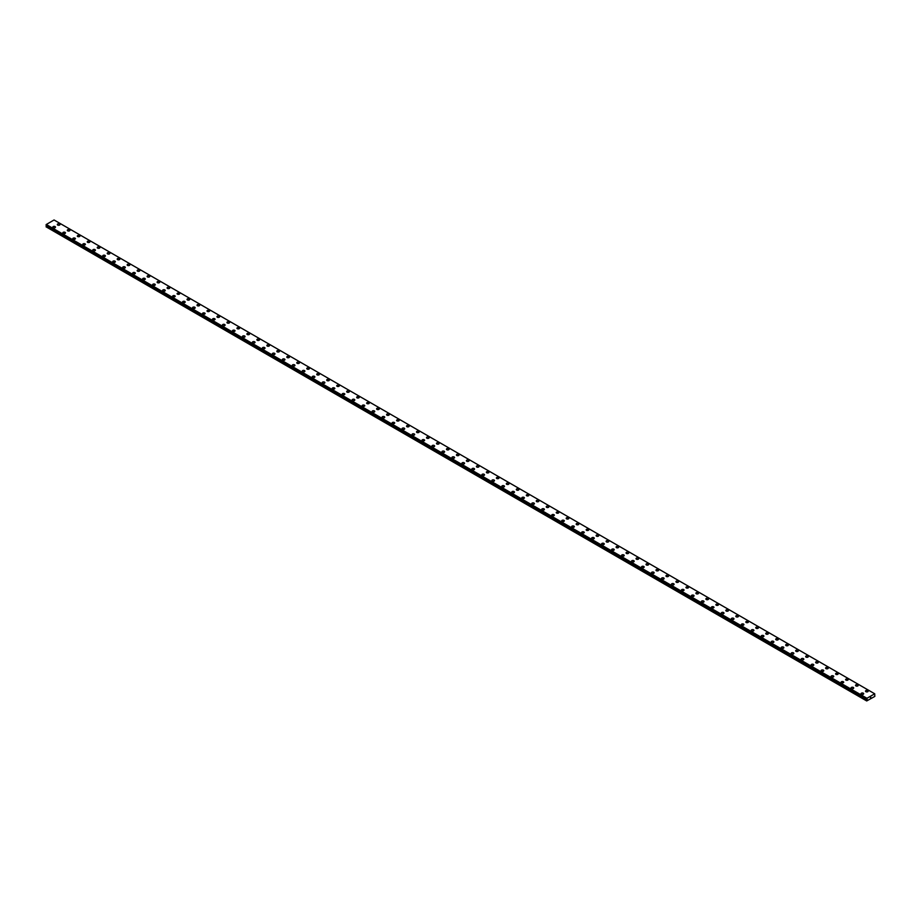 <?xml version="1.0" encoding="UTF-8"?>
<svg xmlns="http://www.w3.org/2000/svg" width="921" height="921" viewBox="0 0 921 921"><rect width="100%" height="100%" fill="white"/><g stroke="black" fill="none" stroke-linecap="round" stroke-linejoin="round"><path stroke-width="1.38" d="M57.321 224.528A1.324 0.76 180 0 1 59.969 224.528A1.324 0.76 180 0 1 57.321 224.528A1.324 0.76 180 0 1 59.969 224.528M67.302 230.285A1.324 0.76 180 0 1 69.95 230.296A1.324 0.76 180 0 1 67.302 230.285A1.324 0.76 180 0 1 69.95 230.285M77.283 236.052A1.324 0.76 180 0 1 79.92 236.052A1.324 0.76 180 0 1 77.283 236.052A1.324 0.76 180 0 1 79.92 236.052M89.521 241.279A1.324 0.76 180 0 1 87.645 242.35A1.324 0.76 180 0 1 89.521 241.279M87.253 241.809A1.324 0.76 180 0 1 89.901 241.809M97.235 247.576A1.324 0.76 180 0 1 99.882 247.576A1.324 0.76 180 0 1 97.235 247.576A1.324 0.76 180 0 1 99.882 247.576M107.216 253.333A1.324 0.76 180 0 1 109.864 253.333A1.324 0.76 180 0 1 107.216 253.333A1.324 0.76 180 0 1 109.864 253.333M117.186 259.089A1.324 0.76 180 0 1 119.834 259.1A1.324 0.76 180 0 1 117.186 259.089A1.324 0.76 180 0 1 119.834 259.089M127.167 264.857A1.324 0.76 180 0 1 129.815 264.857A1.324 0.76 180 0 1 127.167 264.857A1.324 0.76 180 0 1 129.815 264.857M137.148 270.613A1.324 0.76 180 0 1 139.796 270.613A1.324 0.76 180 0 1 137.148 270.613A1.324 0.76 180 0 1 139.796 270.613M147.118 276.369A1.324 0.76 180 0 1 149.766 276.381A1.324 0.76 180 0 1 147.118 276.369A1.324 0.76 180 0 1 149.766 276.369M157.1 282.137A1.324 0.76 180 0 1 159.747 282.137A1.324 0.76 180 0 1 157.1 282.137A1.324 0.76 180 0 1 159.747 282.137M167.081 287.893A1.324 0.76 180 0 1 169.729 287.893A1.324 0.76 180 0 1 167.081 287.893A1.324 0.76 180 0 1 169.729 287.893M177.062 293.661A1.324 0.76 180 0 1 179.699 293.661A1.324 0.76 180 0 1 177.062 293.661A1.324 0.76 180 0 1 179.699 293.661M187.032 299.417A1.324 0.76 180 0 1 189.68 299.417A1.324 0.76 180 0 1 187.032 299.417A1.324 0.76 180 0 1 189.68 299.417M197.013 305.173A1.324 0.76 180 0 1 199.661 305.185A1.324 0.76 180 0 1 197.013 305.173A1.324 0.76 180 0 1 199.661 305.173M206.995 310.941A1.324 0.76 180 0 1 209.631 310.941A1.324 0.76 180 0 1 206.995 310.941A1.324 0.76 180 0 1 209.631 310.941M216.965 316.697A1.324 0.76 180 0 1 219.612 316.697A1.324 0.76 180 0 1 216.965 316.697A1.324 0.76 180 0 1 219.612 316.697M226.946 322.454A1.324 0.76 180 0 1 229.594 322.465A1.324 0.76 180 0 1 226.946 322.454A1.324 0.76 180 0 1 229.594 322.454M236.927 328.221A1.324 0.76 180 0 1 239.564 328.221A1.324 0.76 180 0 1 236.927 328.221A1.324 0.76 180 0 1 239.564 328.221M246.897 333.978A1.324 0.76 180 0 1 249.545 333.978A1.324 0.76 180 0 1 246.897 333.978A1.324 0.76 180 0 1 249.545 333.978M256.878 339.745A1.324 0.76 180 0 1 259.526 339.745A1.324 0.76 180 0 1 256.878 339.745A1.324 0.76 180 0 1 259.526 339.745M266.86 345.502A1.324 0.76 180 0 1 269.508 345.502A1.324 0.76 180 0 1 266.86 345.502A1.324 0.76 180 0 1 269.508 345.502M276.83 351.258A1.324 0.76 180 0 1 279.477 351.269A1.324 0.76 180 0 1 276.83 351.258A1.324 0.76 180 0 1 279.477 351.258M286.811 357.026A1.324 0.76 180 0 1 289.459 357.026A1.324 0.76 180 0 1 286.811 357.026A1.324 0.76 180 0 1 289.459 357.026M296.792 362.782A1.324 0.76 180 0 1 299.44 362.782A1.324 0.76 180 0 1 296.792 362.782A1.324 0.76 180 0 1 299.44 362.782M306.762 368.55A1.324 0.76 180 0 1 309.41 368.55M309.03 368.009A1.324 0.76 180 0 1 307.154 369.079A1.324 0.76 180 0 1 309.03 368.009M316.743 374.306A1.324 0.76 180 0 1 319.391 374.306A1.324 0.76 180 0 1 316.743 374.306A1.324 0.76 180 0 1 319.391 374.306M326.725 380.062A1.324 0.76 180 0 1 329.373 380.074A1.324 0.76 180 0 1 326.725 380.062A1.324 0.76 180 0 1 329.373 380.062M336.706 385.83A1.324 0.76 180 0 1 339.342 385.83A1.324 0.76 180 0 1 336.706 385.83A1.324 0.76 180 0 1 339.342 385.83M346.676 391.586A1.324 0.76 180 0 1 349.324 391.586A1.324 0.76 180 0 1 346.676 391.586A1.324 0.76 180 0 1 349.324 391.586M358.914 396.813A1.324 0.76 180 0 1 357.049 397.884A1.324 0.76 180 0 1 358.914 396.813M356.657 397.342A1.324 0.76 180 0 1 359.305 397.342M366.639 403.11A1.324 0.76 180 0 1 369.275 403.11A1.324 0.76 180 0 1 366.639 403.11A1.324 0.76 180 0 1 369.275 403.11M376.608 408.866A1.324 0.76 180 0 1 379.256 408.866A1.324 0.76 180 0 1 376.608 408.866A1.324 0.76 180 0 1 379.256 408.866M386.59 414.634A1.324 0.76 180 0 1 389.238 414.634A1.324 0.76 180 0 1 386.59 414.634A1.324 0.76 180 0 1 389.238 414.634M396.571 420.39A1.324 0.76 180 0 1 399.207 420.39A1.324 0.76 180 0 1 396.571 420.39A1.324 0.76 180 0 1 399.207 420.39M406.541 426.147A1.324 0.76 180 0 1 409.189 426.158A1.324 0.76 180 0 1 406.541 426.147A1.324 0.76 180 0 1 409.189 426.147M416.522 431.914A1.324 0.76 180 0 1 419.17 431.914A1.324 0.76 180 0 1 416.522 431.914A1.324 0.76 180 0 1 419.17 431.914M426.504 437.671A1.324 0.76 180 0 1 429.151 437.671A1.324 0.76 180 0 1 426.504 437.671A1.324 0.76 180 0 1 429.151 437.671M436.473 443.438A1.324 0.76 180 0 1 439.121 443.438M438.741 442.886A1.324 0.76 180 0 1 436.865 443.968A1.324 0.76 180 0 1 438.741 442.886M446.455 449.195A1.324 0.76 180 0 1 449.103 449.195A1.324 0.76 180 0 1 446.455 449.195A1.324 0.76 180 0 1 449.103 449.195M456.436 454.951A1.324 0.76 180 0 1 459.084 454.951A1.324 0.76 180 0 1 456.436 454.951A1.324 0.76 180 0 1 459.084 454.951M466.406 460.719A1.324 0.76 180 0 1 469.054 460.719A1.324 0.76 180 0 1 466.406 460.719A1.324 0.76 180 0 1 469.054 460.719M476.387 466.475A1.324 0.76 180 0 1 479.035 466.475A1.324 0.76 180 0 1 476.387 466.475A1.324 0.76 180 0 1 479.035 466.475M488.625 471.702A1.324 0.76 180 0 1 486.749 472.772A1.324 0.76 180 0 1 488.625 471.702M486.369 472.231A1.324 0.76 180 0 1 489.016 472.231M496.35 477.999A1.324 0.76 180 0 1 498.986 477.999A1.324 0.76 180 0 1 496.35 477.999A1.324 0.76 180 0 1 498.986 477.999M506.32 483.755A1.324 0.76 180 0 1 508.968 483.755A1.324 0.76 180 0 1 506.32 483.755A1.324 0.76 180 0 1 508.968 483.755M516.301 489.512A1.324 0.76 180 0 1 518.949 489.523A1.324 0.76 180 0 1 516.301 489.512A1.324 0.76 180 0 1 518.949 489.512M526.282 495.279A1.324 0.76 180 0 1 528.919 495.279A1.324 0.76 180 0 1 526.282 495.279A1.324 0.76 180 0 1 528.919 495.279M536.252 501.036A1.324 0.76 180 0 1 538.9 501.036A1.324 0.76 180 0 1 536.252 501.036A1.324 0.76 180 0 1 538.9 501.036M546.234 506.803A1.324 0.76 180 0 1 548.881 506.803A1.324 0.76 180 0 1 546.234 506.803A1.324 0.76 180 0 1 548.881 506.803M556.215 512.56A1.324 0.76 180 0 1 558.851 512.56A1.324 0.76 180 0 1 556.215 512.56A1.324 0.76 180 0 1 558.851 512.56M566.185 518.327A1.324 0.76 180 0 1 568.833 518.327M568.441 517.775A1.324 0.76 180 0 1 566.576 518.857A1.324 0.76 180 0 1 568.441 517.775M576.166 524.084A1.324 0.76 180 0 1 578.814 524.084A1.324 0.76 180 0 1 576.166 524.084A1.324 0.76 180 0 1 578.814 524.084M586.147 529.84A1.324 0.76 180 0 1 588.784 529.84A1.324 0.76 180 0 1 586.147 529.84A1.324 0.76 180 0 1 588.784 529.84M596.117 535.596A1.324 0.76 180 0 1 598.765 535.608A1.324 0.76 180 0 1 596.117 535.596A1.324 0.76 180 0 1 598.765 535.596M606.099 541.364A1.324 0.76 180 0 1 608.746 541.364A1.324 0.76 180 0 1 606.099 541.364A1.324 0.76 180 0 1 608.746 541.364M618.336 546.59A1.324 0.76 180 0 1 616.46 547.661A1.324 0.76 180 0 1 618.336 546.59M616.08 547.12A1.324 0.76 180 0 1 618.728 547.12M626.05 552.888A1.324 0.76 180 0 1 628.698 552.888A1.324 0.76 180 0 1 626.05 552.888A1.324 0.76 180 0 1 628.698 552.888M636.031 558.644A1.324 0.76 180 0 1 638.679 558.644A1.324 0.76 180 0 1 636.031 558.644A1.324 0.76 180 0 1 638.679 558.644M646.012 564.4A1.324 0.76 180 0 1 648.66 564.412A1.324 0.76 180 0 1 646.012 564.4A1.324 0.76 180 0 1 648.66 564.4M655.982 570.168A1.324 0.76 180 0 1 658.63 570.168A1.324 0.76 180 0 1 655.982 570.168A1.324 0.76 180 0 1 658.63 570.168M665.964 575.924A1.324 0.76 180 0 1 668.611 575.924A1.324 0.76 180 0 1 665.964 575.924A1.324 0.76 180 0 1 668.611 575.924M675.945 581.681A1.324 0.76 180 0 1 678.593 581.692A1.324 0.76 180 0 1 675.945 581.681A1.324 0.76 180 0 1 678.593 581.681M685.926 587.448A1.324 0.76 180 0 1 688.563 587.448A1.324 0.76 180 0 1 685.926 587.448A1.324 0.76 180 0 1 688.563 587.448M695.896 593.205A1.324 0.76 180 0 1 698.544 593.205A1.324 0.76 180 0 1 695.896 593.205A1.324 0.76 180 0 1 698.544 593.205M705.877 598.972A1.324 0.76 180 0 1 708.525 598.972A1.324 0.76 180 0 1 705.877 598.972A1.324 0.76 180 0 1 708.525 598.972M715.859 604.729A1.324 0.76 180 0 1 718.495 604.729A1.324 0.76 180 0 1 715.859 604.729A1.324 0.76 180 0 1 718.495 604.729M725.829 610.485A1.324 0.76 180 0 1 728.476 610.496A1.324 0.76 180 0 1 725.829 610.485A1.324 0.76 180 0 1 728.476 610.485M735.81 616.253A1.324 0.76 180 0 1 738.458 616.253A1.324 0.76 180 0 1 735.81 616.253A1.324 0.76 180 0 1 738.458 616.253M745.791 622.009A1.324 0.76 180 0 1 748.428 622.009A1.324 0.76 180 0 1 745.791 622.009A1.324 0.76 180 0 1 748.428 622.009M755.761 627.765A1.324 0.76 180 0 1 758.409 627.777A1.324 0.76 180 0 1 755.761 627.765A1.324 0.76 180 0 1 758.409 627.765M765.742 633.533A1.324 0.76 180 0 1 768.39 633.533A1.324 0.76 180 0 1 765.742 633.533A1.324 0.76 180 0 1 768.39 633.533M775.724 639.289A1.324 0.76 180 0 1 778.372 639.289A1.324 0.76 180 0 1 775.724 639.289A1.324 0.76 180 0 1 778.372 639.289M785.694 645.057A1.324 0.76 180 0 1 788.341 645.057A1.324 0.76 180 0 1 785.694 645.057A1.324 0.76 180 0 1 788.341 645.057M795.675 650.813A1.324 0.76 180 0 1 798.323 650.813A1.324 0.76 180 0 1 795.675 650.813A1.324 0.76 180 0 1 798.323 650.813M805.656 656.569A1.324 0.76 180 0 1 808.304 656.581A1.324 0.76 180 0 1 805.656 656.569A1.324 0.76 180 0 1 808.304 656.569M815.626 662.337A1.324 0.76 180 0 1 818.274 662.337A1.324 0.76 180 0 1 815.626 662.337A1.324 0.76 180 0 1 818.274 662.337M825.607 668.093A1.324 0.76 180 0 1 828.255 668.093A1.324 0.76 180 0 1 825.607 668.093A1.324 0.76 180 0 1 828.255 668.093M835.589 673.861A1.324 0.76 180 0 1 838.237 673.861M837.845 673.32A1.324 0.76 180 0 1 835.98 674.391A1.324 0.76 180 0 1 837.845 673.32M845.57 679.617A1.324 0.76 180 0 1 848.206 679.617A1.324 0.76 180 0 1 845.57 679.617A1.324 0.76 180 0 1 848.206 679.617M855.54 685.374A1.324 0.76 180 0 1 858.188 685.374A1.324 0.76 180 0 1 855.54 685.374A1.324 0.76 180 0 1 858.188 685.374M865.521 691.141A1.324 0.76 180 0 1 868.169 691.141A1.324 0.76 180 0 1 865.521 691.141A1.324 0.76 180 0 1 868.169 691.141M52.831 227.119A1.324 0.76 180 0 1 55.479 227.119A1.324 0.76 180 0 1 52.831 227.119A1.324 0.76 180 0 1 55.479 227.119M62.812 232.886A1.324 0.76 180 0 1 65.46 232.886A1.324 0.76 180 0 1 62.812 232.886A1.324 0.76 180 0 1 65.46 232.886M72.794 238.643A1.324 0.76 180 0 1 75.43 238.643A1.324 0.76 180 0 1 72.794 238.643A1.324 0.76 180 0 1 75.43 238.643M85.02 243.869A1.324 0.76 180 0 1 83.155 244.94A1.324 0.76 180 0 1 85.02 243.869M82.763 244.399A1.324 0.76 180 0 1 85.411 244.399M92.745 250.167A1.324 0.76 180 0 1 95.393 250.167A1.324 0.76 180 0 1 92.745 250.167A1.324 0.76 180 0 1 95.393 250.167M102.726 255.923A1.324 0.76 180 0 1 105.374 255.923A1.324 0.76 180 0 1 102.726 255.923A1.324 0.76 180 0 1 105.374 255.923M112.696 261.691A1.324 0.76 180 0 1 115.344 261.691A1.324 0.76 180 0 1 112.696 261.691A1.324 0.76 180 0 1 115.344 261.691M122.677 267.447A1.324 0.76 180 0 1 125.325 267.447A1.324 0.76 180 0 1 122.677 267.447A1.324 0.76 180 0 1 125.325 267.447M132.659 273.203A1.324 0.76 180 0 1 135.306 273.215A1.324 0.76 180 0 1 132.659 273.203A1.324 0.76 180 0 1 135.306 273.203M142.628 278.971A1.324 0.76 180 0 1 145.276 278.971A1.324 0.76 180 0 1 142.628 278.971A1.324 0.76 180 0 1 145.276 278.971M152.61 284.727A1.324 0.76 180 0 1 155.258 284.727A1.324 0.76 180 0 1 152.61 284.727A1.324 0.76 180 0 1 155.258 284.727M162.591 290.495A1.324 0.76 180 0 1 165.239 290.495M164.847 289.942A1.324 0.76 180 0 1 162.971 291.024A1.324 0.76 180 0 1 164.847 289.942M172.572 296.251A1.324 0.76 180 0 1 175.209 296.251A1.324 0.76 180 0 1 172.572 296.251A1.324 0.76 180 0 1 175.209 296.251M182.542 302.007A1.324 0.76 180 0 1 185.19 302.007A1.324 0.76 180 0 1 182.542 302.007A1.324 0.76 180 0 1 185.19 302.007M192.524 307.775A1.324 0.76 180 0 1 195.171 307.775A1.324 0.76 180 0 1 192.524 307.775A1.324 0.76 180 0 1 195.171 307.775M202.505 313.531A1.324 0.76 180 0 1 205.141 313.531A1.324 0.76 180 0 1 202.505 313.531A1.324 0.76 180 0 1 205.141 313.531M214.731 318.758A1.324 0.76 180 0 1 212.866 319.829A1.324 0.76 180 0 1 214.731 318.758M212.475 319.288A1.324 0.76 180 0 1 215.123 319.288M222.456 325.055A1.324 0.76 180 0 1 225.104 325.055A1.324 0.76 180 0 1 222.456 325.055A1.324 0.76 180 0 1 225.104 325.055M232.437 330.812A1.324 0.76 180 0 1 235.074 330.812A1.324 0.76 180 0 1 232.437 330.812A1.324 0.76 180 0 1 235.074 330.812M242.407 336.568A1.324 0.76 180 0 1 245.055 336.579A1.324 0.76 180 0 1 242.407 336.568A1.324 0.76 180 0 1 245.055 336.568M252.389 342.336A1.324 0.76 180 0 1 255.036 342.336A1.324 0.76 180 0 1 252.389 342.336A1.324 0.76 180 0 1 255.036 342.336M262.37 348.092A1.324 0.76 180 0 1 265.018 348.092A1.324 0.76 180 0 1 262.37 348.092A1.324 0.76 180 0 1 265.018 348.092M272.34 353.86A1.324 0.76 180 0 1 274.988 353.86A1.324 0.76 180 0 1 272.34 353.86A1.324 0.76 180 0 1 274.988 353.86M282.321 359.616A1.324 0.76 180 0 1 284.969 359.616A1.324 0.76 180 0 1 282.321 359.616A1.324 0.76 180 0 1 284.969 359.616M292.302 365.384A1.324 0.76 180 0 1 294.95 365.384M294.559 364.831A1.324 0.76 180 0 1 292.682 365.913A1.324 0.76 180 0 1 294.559 364.831M302.272 371.14A1.324 0.76 180 0 1 304.92 371.14A1.324 0.76 180 0 1 302.272 371.14A1.324 0.76 180 0 1 304.92 371.14M312.254 376.896A1.324 0.76 180 0 1 314.901 376.896A1.324 0.76 180 0 1 312.254 376.896A1.324 0.76 180 0 1 314.901 376.896M322.235 382.652A1.324 0.76 180 0 1 324.883 382.664A1.324 0.76 180 0 1 322.235 382.652A1.324 0.76 180 0 1 324.883 382.652M332.216 388.42A1.324 0.76 180 0 1 334.853 388.42A1.324 0.76 180 0 1 332.216 388.42A1.324 0.76 180 0 1 334.853 388.42M344.442 393.647A1.324 0.76 180 0 1 342.577 394.718A1.324 0.76 180 0 1 344.442 393.647M342.186 394.176A1.324 0.76 180 0 1 344.834 394.176M352.167 399.944A1.324 0.76 180 0 1 354.815 399.944A1.324 0.76 180 0 1 352.167 399.944A1.324 0.76 180 0 1 354.815 399.944M362.149 405.701A1.324 0.76 180 0 1 364.785 405.701A1.324 0.76 180 0 1 362.149 405.701A1.324 0.76 180 0 1 364.785 405.701M372.119 411.457A1.324 0.76 180 0 1 374.766 411.468A1.324 0.76 180 0 1 372.119 411.457A1.324 0.76 180 0 1 374.766 411.457M382.1 417.225A1.324 0.76 180 0 1 384.748 417.225A1.324 0.76 180 0 1 382.1 417.225A1.324 0.76 180 0 1 384.748 417.225M392.081 422.981A1.324 0.76 180 0 1 394.718 422.981A1.324 0.76 180 0 1 392.081 422.981A1.324 0.76 180 0 1 394.718 422.981M402.051 428.737A1.324 0.76 180 0 1 404.699 428.749A1.324 0.76 180 0 1 402.051 428.737A1.324 0.76 180 0 1 404.699 428.737M412.032 434.505A1.324 0.76 180 0 1 414.68 434.505A1.324 0.76 180 0 1 412.032 434.505A1.324 0.76 180 0 1 414.68 434.505M422.014 440.261A1.324 0.76 180 0 1 424.65 440.261A1.324 0.76 180 0 1 422.014 440.261A1.324 0.76 180 0 1 424.65 440.261M431.984 446.029A1.324 0.76 180 0 1 434.631 446.029A1.324 0.76 180 0 1 431.984 446.029A1.324 0.76 180 0 1 434.631 446.029M441.965 451.785A1.324 0.76 180 0 1 444.613 451.785A1.324 0.76 180 0 1 441.965 451.785A1.324 0.76 180 0 1 444.613 451.785M451.946 457.541A1.324 0.76 180 0 1 454.594 457.553A1.324 0.76 180 0 1 451.946 457.541A1.324 0.76 180 0 1 454.594 457.541M461.916 463.309A1.324 0.76 180 0 1 464.564 463.309A1.324 0.76 180 0 1 461.916 463.309A1.324 0.76 180 0 1 464.564 463.309M471.897 469.065A1.324 0.76 180 0 1 474.545 469.065A1.324 0.76 180 0 1 471.897 469.065A1.324 0.76 180 0 1 474.545 469.065M481.879 474.822A1.324 0.76 180 0 1 484.527 474.833A1.324 0.76 180 0 1 481.879 474.822A1.324 0.76 180 0 1 484.527 474.822M491.849 480.589A1.324 0.76 180 0 1 494.496 480.589A1.324 0.76 180 0 1 491.849 480.589A1.324 0.76 180 0 1 494.496 480.589M501.83 486.346A1.324 0.76 180 0 1 504.478 486.346A1.324 0.76 180 0 1 501.83 486.346A1.324 0.76 180 0 1 504.478 486.346M511.811 492.113A1.324 0.76 180 0 1 514.459 492.113A1.324 0.76 180 0 1 511.811 492.113A1.324 0.76 180 0 1 514.459 492.113M521.793 497.87A1.324 0.76 180 0 1 524.429 497.87A1.324 0.76 180 0 1 521.793 497.87A1.324 0.76 180 0 1 524.429 497.87M531.762 503.626A1.324 0.76 180 0 1 534.41 503.637A1.324 0.76 180 0 1 531.762 503.626A1.324 0.76 180 0 1 534.41 503.626M541.744 509.394A1.324 0.76 180 0 1 544.392 509.394A1.324 0.76 180 0 1 541.744 509.394A1.324 0.76 180 0 1 544.392 509.394M551.725 515.15A1.324 0.76 180 0 1 554.361 515.15A1.324 0.76 180 0 1 551.725 515.15A1.324 0.76 180 0 1 554.361 515.15M561.695 520.918A1.324 0.76 180 0 1 564.343 520.918M563.951 520.377A1.324 0.76 180 0 1 562.086 521.447A1.324 0.76 180 0 1 563.951 520.377M571.676 526.674A1.324 0.76 180 0 1 574.324 526.674A1.324 0.76 180 0 1 571.676 526.674A1.324 0.76 180 0 1 574.324 526.674M581.658 532.43A1.324 0.76 180 0 1 584.294 532.43A1.324 0.76 180 0 1 581.658 532.43A1.324 0.76 180 0 1 584.294 532.43M591.627 538.198A1.324 0.76 180 0 1 594.275 538.198A1.324 0.76 180 0 1 591.627 538.198A1.324 0.76 180 0 1 594.275 538.198M601.609 543.954A1.324 0.76 180 0 1 604.257 543.954A1.324 0.76 180 0 1 601.609 543.954A1.324 0.76 180 0 1 604.257 543.954M613.847 549.181A1.324 0.76 180 0 1 611.97 550.251A1.324 0.76 180 0 1 613.847 549.181M611.59 549.71A1.324 0.76 180 0 1 614.238 549.71M621.56 555.478A1.324 0.76 180 0 1 624.208 555.478A1.324 0.76 180 0 1 621.56 555.478A1.324 0.76 180 0 1 624.208 555.478M631.541 561.234A1.324 0.76 180 0 1 634.189 561.234A1.324 0.76 180 0 1 631.541 561.234A1.324 0.76 180 0 1 634.189 561.234M641.523 566.991A1.324 0.76 180 0 1 644.17 567.002A1.324 0.76 180 0 1 641.523 566.991A1.324 0.76 180 0 1 644.17 566.991M651.492 572.758A1.324 0.76 180 0 1 654.14 572.758A1.324 0.76 180 0 1 651.492 572.758A1.324 0.76 180 0 1 654.14 572.758M661.474 578.515A1.324 0.76 180 0 1 664.122 578.515A1.324 0.76 180 0 1 661.474 578.515A1.324 0.76 180 0 1 664.122 578.515M671.455 584.282A1.324 0.76 180 0 1 674.103 584.282A1.324 0.76 180 0 1 671.455 584.282A1.324 0.76 180 0 1 674.103 584.282M681.436 590.039A1.324 0.76 180 0 1 684.073 590.039A1.324 0.76 180 0 1 681.436 590.039A1.324 0.76 180 0 1 684.073 590.039M691.406 595.806A1.324 0.76 180 0 1 694.054 595.806M693.663 595.254A1.324 0.76 180 0 1 691.798 596.336A1.324 0.76 180 0 1 693.663 595.254M701.388 601.563A1.324 0.76 180 0 1 704.035 601.563A1.324 0.76 180 0 1 701.388 601.563A1.324 0.76 180 0 1 704.035 601.563M711.369 607.319A1.324 0.76 180 0 1 714.005 607.319A1.324 0.76 180 0 1 711.369 607.319A1.324 0.76 180 0 1 714.005 607.319M721.339 613.087A1.324 0.76 180 0 1 723.987 613.087A1.324 0.76 180 0 1 721.339 613.087A1.324 0.76 180 0 1 723.987 613.087M731.32 618.843A1.324 0.76 180 0 1 733.968 618.843A1.324 0.76 180 0 1 731.32 618.843A1.324 0.76 180 0 1 733.968 618.843M743.558 624.07A1.324 0.76 180 0 1 741.681 625.14A1.324 0.76 180 0 1 743.558 624.07M741.301 624.599A1.324 0.76 180 0 1 743.938 624.599M751.271 630.367A1.324 0.76 180 0 1 753.919 630.367A1.324 0.76 180 0 1 751.271 630.367A1.324 0.76 180 0 1 753.919 630.367M761.253 636.123A1.324 0.76 180 0 1 763.9 636.123A1.324 0.76 180 0 1 761.253 636.123A1.324 0.76 180 0 1 763.9 636.123M771.234 641.879A1.324 0.76 180 0 1 773.882 641.891A1.324 0.76 180 0 1 771.234 641.879A1.324 0.76 180 0 1 773.882 641.879M781.204 647.647A1.324 0.76 180 0 1 783.852 647.647A1.324 0.76 180 0 1 781.204 647.647A1.324 0.76 180 0 1 783.852 647.647M791.185 653.403A1.324 0.76 180 0 1 793.833 653.403A1.324 0.76 180 0 1 791.185 653.403A1.324 0.76 180 0 1 793.833 653.403M801.166 659.171A1.324 0.76 180 0 1 803.814 659.171A1.324 0.76 180 0 1 801.166 659.171A1.324 0.76 180 0 1 803.814 659.171M811.136 664.927A1.324 0.76 180 0 1 813.784 664.927A1.324 0.76 180 0 1 811.136 664.927A1.324 0.76 180 0 1 813.784 664.927M821.118 670.695A1.324 0.76 180 0 1 823.765 670.695M823.374 670.143A1.324 0.76 180 0 1 821.509 671.225A1.324 0.76 180 0 1 823.374 670.143M831.099 676.451A1.324 0.76 180 0 1 833.747 676.451A1.324 0.76 180 0 1 831.099 676.451A1.324 0.76 180 0 1 833.747 676.451M841.08 682.208A1.324 0.76 180 0 1 843.717 682.208A1.324 0.76 180 0 1 841.08 682.208A1.324 0.76 180 0 1 843.717 682.208M851.05 687.964A1.324 0.76 180 0 1 853.698 687.975A1.324 0.76 180 0 1 851.05 687.964A1.324 0.76 180 0 1 853.698 687.964M861.031 693.732A1.324 0.76 180 0 1 863.679 693.732A1.324 0.76 180 0 1 861.031 693.732A1.324 0.76 180 0 1 863.679 693.732M870.495 697.83L870.759 697.151M867.133 699.845L866.949 698.279L874.72 693.789L874.823 696.403L866.719 700.95L867.133 699.845L46.464 226.036L46.05 226.808L866.719 700.95M866.914 699.235L46.211 225.357M46.05 225.231L866.73 699.062L46.05 225.231L46.257 224.517L54.051 219.981L874.72 693.789M866.949 698.279L46.28 224.471L866.926 698.325M866.903 698.383L46.234 224.574M866.765 698.659L46.096 224.851M866.719 698.763L46.05 224.954M867.191 699.488L46.522 225.68M867.191 699.649L46.522 225.841M866.753 700.524L46.085 226.716M866.719 700.616L46.05 226.808M866.742 699.085L46.073 225.277"/></g></svg>
